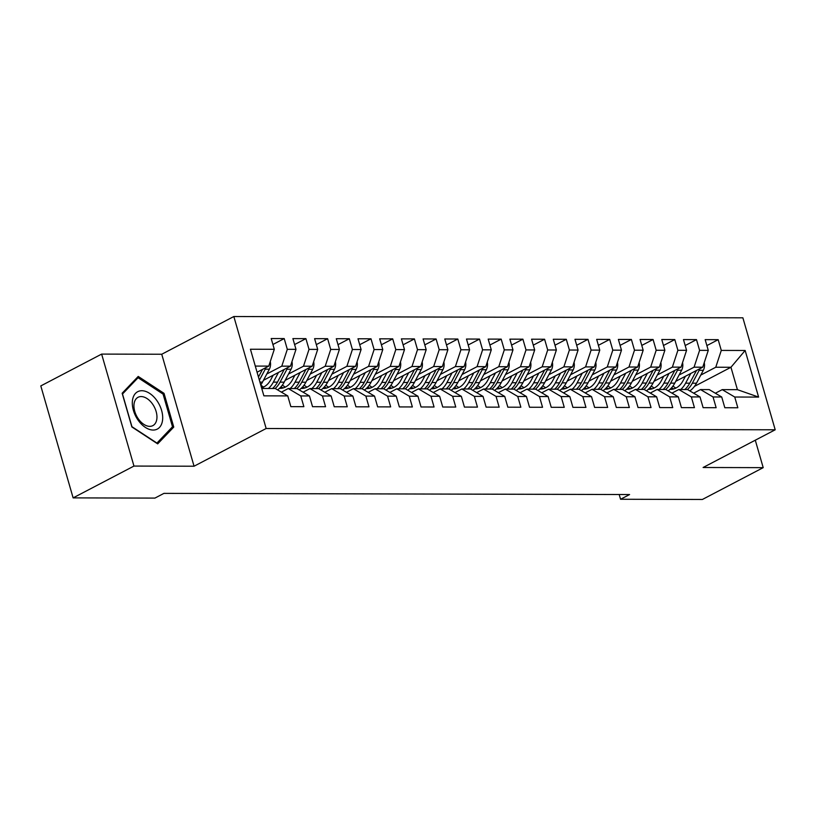 <?xml version="1.0" encoding="UTF-8"?>
<svg xmlns="http://www.w3.org/2000/svg" width="816" height="816" viewBox="0 0 816 816"><rect width="100%" height="100%" fill="white"/><g stroke="black" fill="none" stroke-linecap="round" stroke-linejoin="round"><path stroke-width="1.22" d="M101.633 354.093L133.957 466.069L194.055 466.222L161.741 354.246L101.633 354.093L40.8 385.917L73.124 497.882L154.918 498.097L163.934 493.374L629.585 494.547L620.568 499.259L702.372 499.474L763.205 467.65L755.29 440.201M161.741 354.246L233.835 316.526L742.876 317.812L775.2 429.787L266.159 428.502L233.835 316.526M694.467 386.366L730.952 367.271L745.151 350.472L721.283 350.421L718.182 339.67L705.167 339.64L708.268 350.38L699.587 350.36L696.487 339.619L683.471 339.589L686.572 350.329L677.892 350.309L674.791 339.568L661.766 339.527L664.867 350.278L656.186 350.258L653.086 339.507L640.07 339.476L643.171 350.217L634.491 350.197L631.39 339.456L618.375 339.425L621.476 350.166L612.796 350.146L609.695 339.405L596.669 339.364L599.77 350.115L591.09 350.095L587.989 339.344L574.974 339.313L578.075 350.054L569.395 350.033L566.294 339.293L553.279 339.262L556.379 350.003L547.699 349.982L544.598 339.242L531.573 339.201L534.684 349.952L526.004 349.921L522.903 339.181L509.878 339.15L512.978 349.891L504.298 349.87L501.197 339.13L488.182 339.099L491.283 349.84L482.603 349.819L479.502 339.079L466.487 339.038L469.588 349.789L460.907 349.758L457.807 339.017L444.781 338.987L447.882 349.727L439.202 349.707L436.101 338.966L423.086 338.936L426.187 349.676L417.506 349.656L414.406 338.905L401.39 338.875L404.491 349.625L395.811 349.595L392.71 338.854L379.685 338.824L382.786 349.564L374.105 349.544L371.005 338.803L357.989 338.773L361.09 349.513L352.41 349.493L349.309 338.742L336.294 338.711L339.395 349.452L330.715 349.432L327.614 338.691L314.599 338.66L317.699 349.401L309.019 349.381L305.918 338.64L292.893 338.609L295.994 349.35L287.314 349.33L284.213 338.579L271.198 338.548L274.298 349.289L268.78 366.109L255.296 366.078M745.151 350.472L758.605 397.086L734.737 397.025L722.231 389.63L715.357 393.23M274.298 349.289L250.43 349.238L263.884 395.842L287.752 395.903L290.853 406.643L303.868 406.674L300.767 395.933L309.448 395.954L312.548 406.694L325.564 406.725L322.463 395.984L331.143 396.005L334.244 406.756L347.269 406.786L344.168 396.035L352.849 396.066L355.949 406.807L368.965 406.837L365.864 396.097L374.544 396.117L377.645 406.858L390.66 406.888L387.559 396.148L396.239 396.168L399.34 406.919L412.366 406.949L409.265 396.209L417.945 396.229L421.046 406.97L434.061 407L430.96 396.26L439.64 396.28L442.741 407.021L455.756 407.051L452.656 396.311L461.336 396.331L464.437 407.082L477.462 407.113L474.351 396.372L483.031 396.392L486.132 407.133L499.157 407.164L496.057 396.423L504.737 396.443L507.838 407.184L520.853 407.225L517.752 396.474L526.432 396.494L529.533 407.245L542.548 407.276L539.447 396.535L548.128 396.556L551.228 407.296L564.254 407.327L561.153 396.586L569.833 396.607L572.934 407.347L585.949 407.388L582.848 396.637L591.529 396.658L594.629 407.408L607.645 407.439L604.544 396.698L613.224 396.719L616.325 407.459L629.35 407.49L626.249 396.749L634.93 396.77L638.03 407.51L651.046 407.551L647.945 396.8L656.625 396.821L659.726 407.572L672.741 407.602L669.64 396.862L678.32 396.882L681.421 407.623L694.436 407.653L691.336 396.913L700.016 396.933L703.117 407.674L716.142 407.714L713.041 396.964L721.721 396.994L724.822 407.735L737.837 407.765L734.737 397.025M266.801 373.993L281.795 366.149L290.476 366.17L263.446 380.307M287.314 349.33L281.795 366.149M295.994 349.35L290.476 366.17M261.752 388.477L275.247 388.508L287.752 395.903M288.497 374.044L303.501 366.2L312.181 366.221L285.151 380.358M309.019 349.381L303.501 366.2M317.699 349.401L312.181 366.221M300.767 395.933L288.262 388.538L281.387 392.139M288.262 388.538L296.942 388.559L309.448 395.954M310.202 374.095L325.196 366.251L333.877 366.272L306.847 380.419M330.715 349.432L325.196 366.251M339.395 349.452L333.877 366.272M322.463 395.984L309.958 388.6L303.083 392.19M309.958 388.6L318.638 388.62L331.143 396.005M331.898 374.156L346.892 366.313L355.572 366.333L328.542 380.47M352.41 349.493L346.892 366.313M361.09 349.513L355.572 366.333M344.168 396.035L331.663 388.651L324.778 392.251M331.663 388.651L340.343 388.671L352.849 396.066M353.593 374.207L368.587 366.364L377.267 366.384L350.248 380.521M374.105 349.544L368.587 366.364M382.786 349.564L377.267 366.384M365.864 396.097L353.359 388.702L346.484 392.302M353.359 388.702L362.039 388.722L374.544 396.117M375.299 374.258L390.293 366.415L398.973 366.435L371.943 380.582M395.811 349.595L390.293 366.415M404.491 349.625L398.973 366.435M387.559 396.148L375.054 388.763L368.179 392.353M375.054 388.763L383.734 388.783L396.239 396.168M396.994 374.32L411.988 366.476L420.668 366.496L393.638 380.633M417.506 349.656L411.988 366.476M426.187 349.676L420.668 366.496M409.265 396.209L396.76 388.814L389.875 392.414M396.76 388.814L405.43 388.834L417.945 396.229M418.69 374.371L433.684 366.527L442.364 366.547L415.334 380.684M439.202 349.707L433.684 366.527M447.882 349.727L442.364 366.547M430.96 396.26L418.455 388.865L411.58 392.465M418.455 388.865L427.135 388.885L439.64 396.28M440.395 374.422L455.389 366.578L464.069 366.608L437.039 380.746M460.907 349.758L455.389 366.578M469.588 349.789L464.069 366.608M452.656 396.311L440.15 388.926L433.276 392.516M440.15 388.926L448.831 388.946L461.336 396.331M462.091 374.483L477.085 366.639L485.765 366.659L458.735 380.797M482.603 349.819L477.085 366.639M491.283 349.84L485.765 366.659M474.351 396.372L461.846 388.977L454.971 392.578M461.846 388.977L470.526 388.997L483.031 396.392M483.786 374.534L498.78 366.69L507.46 366.71L480.43 380.848M504.298 349.87L498.78 366.69M512.978 349.891L507.46 366.71M496.057 396.423L483.551 389.028L476.666 392.629M483.551 389.028L492.232 389.048L504.737 396.443M505.481 374.585L520.486 366.741L529.156 366.772L502.136 380.909M526.004 349.921L520.486 366.741M534.684 349.952L529.156 366.772M517.752 396.474L505.247 389.089L498.372 392.68M505.247 389.089L513.927 389.11L526.432 396.494M527.187 374.646L542.181 366.802L550.861 366.823L523.831 380.96M547.699 349.982L542.181 366.802M556.379 350.003L550.861 366.823M539.447 396.535L526.942 389.14L520.067 392.741M526.942 389.14L535.622 389.161L548.128 396.556M548.882 374.697L563.876 366.853L572.557 366.874L545.527 381.011M569.395 350.033L563.876 366.853M578.075 350.054L572.557 366.874M561.153 396.586L548.648 389.191L541.763 392.792M548.648 389.191L557.328 389.212L569.833 396.607M570.578 374.748L585.572 366.904L594.252 366.935L567.232 381.072M591.09 350.095L585.572 366.904M599.77 350.115L594.252 366.935M582.848 396.637L570.343 389.252L563.468 392.843M570.343 389.252L579.023 389.273L591.529 396.658M592.283 374.809L607.277 366.965L615.958 366.986L588.928 381.123M612.796 350.146L607.277 366.965M621.476 350.166L615.958 366.986M604.544 396.698L592.039 389.303L585.164 392.904M592.039 389.303L600.719 389.324L613.224 396.719M613.979 374.86L628.973 367.016L637.653 367.037L610.623 381.174M634.491 350.197L628.973 367.016M643.171 350.217L637.653 367.037M626.249 396.749L613.734 389.354L606.859 392.955M613.734 389.354L622.414 389.385L634.93 396.77M635.674 374.921L650.668 367.078L659.348 367.098L632.318 381.235M656.186 350.258L650.668 367.078M664.867 350.278L659.348 367.098M647.945 396.8L635.44 389.416L628.565 393.006M635.44 389.416L644.12 389.436L656.625 396.821M657.38 374.972L672.374 367.129L681.054 367.149L654.024 381.286M677.892 350.309L672.374 367.129M686.572 350.329L681.054 367.149M669.64 396.862L657.135 389.467L650.26 393.067M657.135 389.467L665.815 389.487L678.32 396.882M679.075 375.023L694.069 367.18L702.749 367.2L675.719 381.337M699.587 350.36L694.069 367.18M708.268 350.38L702.749 367.2M691.336 396.913L678.83 389.518L671.956 393.118M678.83 389.518L687.511 389.548L700.016 396.933M700.771 375.085L715.765 367.241L730.952 367.271L737.419 389.671L722.231 389.63M721.283 350.421L715.765 367.241M713.041 396.964L700.536 389.579L693.651 393.169M700.536 389.579L709.216 389.599L721.721 396.994M133.957 466.069L73.124 497.882M775.2 429.787L703.106 467.497L763.205 467.65M194.055 466.222L266.159 428.502M619.201 494.527L620.568 499.259M257.071 372.239L268.78 366.109M758.605 397.086L737.419 389.671M173.757 427.074L164.026 393.343L138.22 376.431L122.145 393.241L131.876 426.962L157.682 443.873L173.757 427.074L170.697 428.675M718.182 339.67L706.88 345.586M696.487 339.619L685.185 345.535M674.791 339.568L663.49 345.474M653.086 339.507L641.784 345.423M631.39 339.456L620.089 345.372M609.695 339.405L598.393 345.311M587.989 339.344L576.688 345.26M566.294 339.293L554.992 345.209M544.598 339.242L533.297 345.148M522.903 339.181L511.591 345.097M501.197 339.13L489.896 345.046M479.502 339.079L468.2 344.984M457.807 339.017L446.505 344.933M436.101 338.966L424.799 344.872M414.406 338.905L403.104 344.821M392.71 338.854L381.409 344.77M371.005 338.803L359.703 344.709M349.309 338.742L338.008 344.658M327.614 338.691L316.312 344.607M305.918 338.64L294.607 344.546M284.213 338.579L272.911 344.495M162.853 393.965L164.026 393.343M685.42 376.268L683.053 380.715A20.624 15.341 90.1 0 1 670.517 389.375A20.624 15.341 90.1 0 1 669.997 389.365M690.764 373.473L685.613 383.163A24.847 18.482 90.1 0 1 680.697 389.528M704.228 362.692A8.609 6.406 90.1 0 1 703.331 370.27L696.466 383.194A24.847 18.482 90.1 0 1 689.816 390.905M675.944 388.059A20.624 15.341 90.1 0 1 672.976 386.019M696.476 370.484L689.734 383.173A24.847 18.482 90.1 0 1 684.818 389.538M670.711 388.691A20.624 15.341 -89.9 0 0 672.578 389.201M687.419 389.548A24.847 18.482 -89.9 0 0 692.345 383.183L699.2 370.26A8.609 6.406 -89.9 0 0 699.853 368.72M673.883 388.885A20.624 15.341 90.1 0 1 671.486 387.875M663.724 376.217L661.358 380.664A20.624 15.341 90.1 0 1 648.822 389.324A20.624 15.341 90.1 0 1 648.292 389.314M669.059 373.422L663.918 383.112A24.847 18.482 90.1 0 1 658.991 389.477M682.533 362.641A8.609 6.406 90.1 0 1 681.625 370.209L674.761 383.143A24.847 18.482 90.1 0 1 668.12 390.844M654.248 388.008A20.624 15.341 90.1 0 1 651.28 385.968M674.781 370.433L668.039 383.122A24.847 18.482 90.1 0 1 663.112 389.487M649.006 388.63A20.624 15.341 -89.9 0 0 650.882 389.14M665.723 389.487A24.847 18.482 -89.9 0 0 670.64 383.132L677.504 370.199A8.609 6.406 -89.9 0 0 678.157 368.659M652.188 388.834A20.624 15.341 90.1 0 1 649.791 387.814M642.029 376.156L639.662 380.613A20.624 15.341 90.1 0 1 627.127 389.273A20.624 15.341 90.1 0 1 626.596 389.252M647.363 373.361L642.212 383.061A24.847 18.482 90.1 0 1 637.296 389.416M660.827 362.579A8.609 6.406 90.1 0 1 659.93 370.158L653.065 383.081A24.847 18.482 90.1 0 1 646.415 390.793M632.553 387.947A20.624 15.341 90.1 0 1 629.585 385.907M653.075 370.372L646.343 383.071A24.847 18.482 90.1 0 1 641.417 389.426M627.31 388.579A20.624 15.341 -89.9 0 0 629.187 389.089M644.018 389.436A24.847 18.482 -89.9 0 0 648.944 383.071L655.809 370.148A8.609 6.406 -89.9 0 0 656.462 368.608M630.493 388.773A20.624 15.341 90.1 0 1 628.085 387.763M138.128 420.199A21.114 13.138 62.4 0 0 159.467 427.441A21.114 13.138 62.4 0 0 156.876 400.585A21.114 13.138 62.4 0 0 135.538 393.343A21.114 13.138 62.4 0 0 138.128 420.199M138.353 418.894A15.983 9.945 62.4 0 0 152.857 425.626A15.983 9.945 62.4 0 0 152.551 404.042A15.983 9.945 62.4 0 0 138.037 397.3A15.983 9.945 62.4 0 0 138.353 418.894M138.067 377.716L163.078 394.108L172.502 426.778L156.937 443.068L131.927 426.676L122.502 394.006L138.067 377.716L135.915 378.848M620.323 376.105L617.967 380.552A20.624 15.341 90.1 0 1 605.421 389.212A20.624 15.341 90.1 0 1 604.901 389.201M625.668 373.31L620.517 383A24.847 18.482 90.1 0 1 615.601 389.365M639.132 362.528A8.609 6.406 90.1 0 1 638.234 370.107L631.37 383.03A24.847 18.482 90.1 0 1 624.719 390.742M610.858 387.896A20.624 15.341 90.1 0 1 607.879 385.856M631.38 370.321L624.638 383.01A24.847 18.482 90.1 0 1 619.721 389.375M605.615 388.528A20.624 15.341 -89.9 0 0 607.492 389.038M622.322 389.375A24.847 18.482 -89.9 0 0 627.249 383.02L634.114 370.097A8.609 6.406 -89.9 0 0 634.756 368.557M608.787 388.722A20.624 15.341 90.1 0 1 606.39 387.702M598.628 376.054L596.261 380.501A20.624 15.341 90.1 0 1 583.726 389.161A20.624 15.341 90.1 0 1 583.195 389.15M603.962 373.259L598.822 382.949A24.847 18.482 90.1 0 1 593.895 389.303M617.437 362.477A8.609 6.406 90.1 0 1 616.529 370.046L609.664 382.979A24.847 18.482 90.1 0 1 603.024 390.68M589.152 387.845A20.624 15.341 90.1 0 1 586.184 385.805M609.685 370.27L602.942 382.959A24.847 18.482 90.1 0 1 598.026 389.324M583.909 388.467A20.624 15.341 -89.9 0 0 585.786 388.977M600.627 389.324A24.847 18.482 -89.9 0 0 605.543 382.969L612.408 370.036A8.609 6.406 -89.9 0 0 613.061 368.495M587.092 388.671A20.624 15.341 90.1 0 1 584.695 387.651M576.932 375.992L574.566 380.45A20.624 15.341 90.1 0 1 562.03 389.11A20.624 15.341 90.1 0 1 561.5 389.089M582.267 373.198L577.126 382.898A24.847 18.482 90.1 0 1 572.2 389.252M595.731 362.416A8.609 6.406 90.1 0 1 594.833 369.995L587.969 382.918A24.847 18.482 90.1 0 1 581.318 390.629M567.457 387.784A20.624 15.341 90.1 0 1 564.488 385.744M587.989 370.209L581.247 382.908A24.847 18.482 90.1 0 1 576.32 389.263M562.214 388.416A20.624 15.341 -89.9 0 0 564.091 388.926M578.921 389.273A24.847 18.482 -89.9 0 0 583.848 382.908L590.713 369.985A8.609 6.406 -89.9 0 0 591.365 368.444M565.396 388.61A20.624 15.341 90.1 0 1 562.989 387.6M555.227 375.941L552.871 380.389A20.624 15.341 90.1 0 1 540.325 389.048A20.624 15.341 90.1 0 1 539.804 389.038M560.572 373.147L555.421 382.837A24.847 18.482 90.1 0 1 550.504 389.201M574.036 362.365A8.609 6.406 90.1 0 1 573.138 369.944L566.273 382.867A24.847 18.482 90.1 0 1 559.623 390.578M545.761 387.733A20.624 15.341 90.1 0 1 542.783 385.693M566.284 370.158L559.541 382.847A24.847 18.482 90.1 0 1 554.625 389.212M540.518 388.365A20.624 15.341 -89.9 0 0 542.395 388.865M557.226 389.212A24.847 18.482 -89.9 0 0 562.153 382.857L569.017 369.934A8.609 6.406 -89.9 0 0 569.67 368.393M543.691 388.559A20.624 15.341 90.1 0 1 541.294 387.539M533.531 375.88L531.165 380.338A20.624 15.341 90.1 0 1 518.629 388.997A20.624 15.341 90.1 0 1 518.109 388.987M538.876 373.096L533.725 382.786A24.847 18.482 90.1 0 1 528.799 389.14M552.34 362.314A8.609 6.406 90.1 0 1 551.443 369.883L544.578 382.816A24.847 18.482 90.1 0 1 537.928 390.517M524.056 387.682A20.624 15.341 90.1 0 1 521.087 385.642M544.588 370.107L537.846 382.796A24.847 18.482 90.1 0 1 532.93 389.15M518.823 388.304A20.624 15.341 -89.9 0 0 520.69 388.814M535.531 389.161A24.847 18.482 -89.9 0 0 540.447 382.806L547.312 369.872A8.609 6.406 -89.9 0 0 547.964 368.332M521.995 388.508A20.624 15.341 90.1 0 1 519.598 387.488M511.836 375.829L509.47 380.287A20.624 15.341 90.1 0 1 496.934 388.946A20.624 15.341 90.1 0 1 496.403 388.926M517.171 373.034L512.03 382.735A24.847 18.482 90.1 0 1 507.103 389.089M530.645 362.253A8.609 6.406 90.1 0 1 529.737 369.832L522.872 382.755A24.847 18.482 90.1 0 1 516.222 390.466M502.36 387.62A20.624 15.341 90.1 0 1 499.392 385.58M522.893 370.046L516.151 382.745A24.847 18.482 90.1 0 1 511.224 389.099M497.117 388.253A20.624 15.341 -89.9 0 0 498.994 388.763M513.835 389.11A24.847 18.482 -89.9 0 0 518.752 382.745L525.616 369.821A8.609 6.406 -89.9 0 0 526.269 368.281M500.3 388.447A20.624 15.341 90.1 0 1 497.903 387.437M490.13 375.778L487.774 380.225A20.624 15.341 90.1 0 1 475.238 388.885A20.624 15.341 90.1 0 1 474.708 388.875M495.475 372.983L490.324 382.673A24.847 18.482 90.1 0 1 485.408 389.038M508.939 362.202A8.609 6.406 90.1 0 1 508.042 369.781L501.177 382.704A24.847 18.482 90.1 0 1 494.527 390.415M480.665 387.569A20.624 15.341 90.1 0 1 477.686 385.529M501.187 369.995L494.455 382.684A24.847 18.482 90.1 0 1 489.529 389.048M475.422 388.202A20.624 15.341 -89.9 0 0 477.299 388.702M492.13 389.048A24.847 18.482 -89.9 0 0 497.056 382.694L503.921 369.77A8.609 6.406 -89.9 0 0 504.574 368.23M478.594 388.396A20.624 15.341 90.1 0 1 476.197 387.376M468.435 375.717L466.069 380.174A20.624 15.341 90.1 0 1 453.533 388.834A20.624 15.341 90.1 0 1 453.013 388.824M473.78 372.932L468.629 382.622A24.847 18.482 90.1 0 1 463.712 388.977M487.244 362.151A8.609 6.406 90.1 0 1 486.346 369.719L479.482 382.653A24.847 18.482 90.1 0 1 472.831 390.354M458.959 387.518A20.624 15.341 90.1 0 1 455.991 385.478M479.492 369.934L472.75 382.633A24.847 18.482 90.1 0 1 467.833 388.987M453.727 388.141A20.624 15.341 -89.9 0 0 455.593 388.651M470.434 388.997A24.847 18.482 -89.9 0 0 475.361 382.643L482.215 369.709A8.609 6.406 -89.9 0 0 482.868 368.169M456.899 388.345A20.624 15.341 90.1 0 1 454.502 387.325M446.74 375.666L444.373 380.123A20.624 15.341 90.1 0 1 431.837 388.783A20.624 15.341 90.1 0 1 431.307 388.763M452.074 372.871L446.933 382.571A24.847 18.482 90.1 0 1 442.007 388.926M465.548 362.09A8.609 6.406 90.1 0 1 464.641 369.668L457.776 382.592A24.847 18.482 90.1 0 1 451.136 390.303M437.264 387.457A20.624 15.341 90.1 0 1 434.296 385.417M457.796 369.883L451.054 382.582A24.847 18.482 90.1 0 1 446.128 388.936M432.021 388.09A20.624 15.341 -89.9 0 0 433.898 388.6M448.739 388.946A24.847 18.482 -89.9 0 0 453.655 382.582L460.52 369.658A8.609 6.406 -89.9 0 0 461.173 368.118M435.203 388.283A20.624 15.341 90.1 0 1 432.806 387.274M425.044 375.615L422.678 380.062A20.624 15.341 90.1 0 1 410.142 388.722A20.624 15.341 90.1 0 1 409.612 388.712M430.379 372.82L425.228 382.51A24.847 18.482 90.1 0 1 420.311 388.875M443.843 362.039A8.609 6.406 90.1 0 1 442.945 369.617L436.081 382.541A24.847 18.482 90.1 0 1 429.43 390.252M415.568 387.406A20.624 15.341 90.1 0 1 412.6 385.366M436.091 369.832L429.359 382.52A24.847 18.482 90.1 0 1 424.432 388.885M410.326 388.039A20.624 15.341 -89.9 0 0 412.202 388.538M427.033 388.885A24.847 18.482 -89.9 0 0 431.96 382.531L438.824 369.607A8.609 6.406 -89.9 0 0 439.477 368.057M413.508 388.232A20.624 15.341 90.1 0 1 411.101 387.212M403.339 375.554L400.982 380.011A20.624 15.341 90.1 0 1 388.436 388.671A20.624 15.341 90.1 0 1 387.916 388.661M408.683 372.769L403.532 382.459A24.847 18.482 90.1 0 1 398.616 388.814M422.147 361.988A8.609 6.406 90.1 0 1 421.25 369.556L414.385 382.49A24.847 18.482 90.1 0 1 407.735 390.191M393.873 387.355A20.624 15.341 90.1 0 1 390.895 385.315M414.395 369.77L407.653 382.469A24.847 18.482 90.1 0 1 402.737 388.824M388.63 387.977A20.624 15.341 -89.9 0 0 390.507 388.487M405.338 388.834A24.847 18.482 -89.9 0 0 410.264 382.48L417.129 369.546A8.609 6.406 -89.9 0 0 417.772 368.006M391.802 388.181A20.624 15.341 90.1 0 1 389.405 387.161M381.643 375.503L379.277 379.95A20.624 15.341 90.1 0 1 366.741 388.62A20.624 15.341 90.1 0 1 366.211 388.6M386.978 372.708L381.837 382.408A24.847 18.482 90.1 0 1 376.91 388.763M400.452 361.927A8.609 6.406 90.1 0 1 399.544 369.505L392.69 382.429A24.847 18.482 90.1 0 1 386.039 390.14M372.167 387.294A20.624 15.341 90.1 0 1 369.199 385.254M392.7 369.719L385.958 382.418A24.847 18.482 90.1 0 1 381.041 388.773M366.925 387.926A20.624 15.341 -89.9 0 0 368.801 388.436M383.642 388.783A24.847 18.482 -89.9 0 0 388.559 382.418L395.423 369.495A8.609 6.406 -89.9 0 0 396.076 367.955M370.107 388.12A20.624 15.341 90.1 0 1 367.71 387.11M359.948 375.452L357.581 379.899A20.624 15.341 90.1 0 1 345.046 388.559A20.624 15.341 90.1 0 1 344.515 388.549M365.282 372.657L360.142 382.347A24.847 18.482 90.1 0 1 355.215 388.712M378.757 361.876A8.609 6.406 90.1 0 1 377.849 369.444L370.984 382.378A24.847 18.482 90.1 0 1 364.334 390.089M350.472 387.243A20.624 15.341 90.1 0 1 347.504 385.203M371.005 369.668L364.262 382.357A24.847 18.482 90.1 0 1 359.336 388.722M345.229 387.875A20.624 15.341 -89.9 0 0 347.106 388.375M361.947 388.722A24.847 18.482 -89.9 0 0 366.863 382.367L373.728 369.434A8.609 6.406 -89.9 0 0 374.381 367.894M348.412 388.069A20.624 15.341 90.1 0 1 346.004 387.049M338.242 375.391L335.886 379.848A20.624 15.341 90.1 0 1 323.34 388.508A20.624 15.341 90.1 0 1 322.82 388.498M343.587 372.606L338.436 382.296A24.847 18.482 90.1 0 1 333.52 388.651M357.051 361.825A8.609 6.406 90.1 0 1 356.153 369.393L349.289 382.327A24.847 18.482 90.1 0 1 342.638 390.028M328.777 387.192A20.624 15.341 90.1 0 1 325.798 385.152M349.299 369.607L342.557 382.306A24.847 18.482 90.1 0 1 337.64 388.661M323.534 387.814A20.624 15.341 -89.9 0 0 325.411 388.324M340.241 388.671A24.847 18.482 -89.9 0 0 345.168 382.316L352.033 369.383A8.609 6.406 -89.9 0 0 352.685 367.843M326.706 388.008A20.624 15.341 90.1 0 1 324.309 386.998M316.547 375.34L314.18 379.787A20.624 15.341 90.1 0 1 301.645 388.447A20.624 15.341 90.1 0 1 301.124 388.436M321.892 372.545L316.741 382.245A24.847 18.482 90.1 0 1 311.814 388.6M335.356 361.763A8.609 6.406 90.1 0 1 334.458 369.342L327.593 382.265A24.847 18.482 90.1 0 1 320.943 389.977M307.071 387.131A20.624 15.341 90.1 0 1 304.103 385.091M327.604 369.556L320.861 382.255A24.847 18.482 90.1 0 1 315.945 388.61M301.838 387.763A20.624 15.341 -89.9 0 0 303.705 388.273M318.546 388.62A24.847 18.482 -89.9 0 0 323.462 382.255L330.327 369.332A8.609 6.406 -89.9 0 0 330.98 367.792M305.011 387.957A20.624 15.341 90.1 0 1 302.614 386.947M294.851 375.289L292.485 379.736A20.624 15.341 90.1 0 1 279.949 388.396A20.624 15.341 90.1 0 1 279.419 388.385M300.186 372.494L295.045 382.184A24.847 18.482 90.1 0 1 290.119 388.549M313.66 361.712A8.609 6.406 90.1 0 1 312.752 369.281L305.888 382.214A24.847 18.482 90.1 0 1 299.237 389.926M285.376 387.08A20.624 15.341 90.1 0 1 282.407 385.04M305.908 369.505L299.166 382.194A24.847 18.482 90.1 0 1 294.239 388.559M280.133 387.712A20.624 15.341 -89.9 0 0 282.01 388.212M296.851 388.559A24.847 18.482 -89.9 0 0 301.767 382.204L308.632 369.271A8.609 6.406 -89.9 0 0 309.284 367.73M283.315 387.906A20.624 15.341 90.1 0 1 280.918 386.886M273.156 375.227L270.79 379.685A20.624 15.341 90.1 0 1 261.579 387.865A20.624 15.341 90.1 0 0 261.61 387.845M278.491 372.433L273.34 382.133A24.847 18.482 90.1 0 1 268.423 388.487M291.955 361.651A8.609 6.406 90.1 0 1 291.057 369.23L284.192 382.163A24.847 18.482 90.1 0 1 277.542 389.864M263.68 387.029A20.624 15.341 90.1 0 1 260.763 385.03M284.203 369.444L277.471 382.143A24.847 18.482 90.1 0 1 272.544 388.498M275.145 388.508A24.847 18.482 -89.9 0 0 280.072 382.153L286.936 369.22A8.609 6.406 -89.9 0 0 287.589 367.679M270.259 361.6A8.609 6.406 90.1 0 1 269.362 369.179L262.497 382.102A24.847 18.482 90.1 0 1 260.732 384.948M262.507 369.393L258.448 377.033M259.376 380.215L265.241 369.169A8.609 6.406 -89.9 0 0 265.883 367.628M689.734 383.173L685.613 383.163M696.466 383.194L692.345 383.183M703.331 370.27L699.2 370.26M668.039 383.122L663.918 383.112M674.761 383.143L670.64 383.132M681.625 370.209L677.504 370.199M646.343 383.071L642.212 383.061M653.065 383.081L648.944 383.071M659.93 370.158L655.809 370.148M624.638 383.01L620.517 383M631.37 383.03L627.249 383.02M638.234 370.107L634.114 370.097M602.942 382.959L598.822 382.949M609.664 382.979L605.543 382.969M616.529 370.046L612.408 370.036M581.247 382.908L577.126 382.898M587.969 382.918L583.848 382.908M594.833 369.995L590.713 369.985M559.541 382.847L555.421 382.837M566.273 382.867L562.153 382.857M573.138 369.944L569.017 369.934M537.846 382.796L533.725 382.786M544.578 382.816L540.447 382.806M551.443 369.883L547.312 369.872M516.151 382.745L512.03 382.735M522.872 382.755L518.752 382.745M529.737 369.832L525.616 369.821M494.455 382.684L490.324 382.673M501.177 382.704L497.056 382.694M508.042 369.781L503.921 369.77M472.75 382.633L468.629 382.622M479.482 382.653L475.361 382.643M486.346 369.719L482.215 369.709M451.054 382.582L446.933 382.571M457.776 382.592L453.655 382.582M464.641 369.668L460.52 369.658M429.359 382.52L425.228 382.51M436.081 382.541L431.96 382.531M442.945 369.617L438.824 369.607M407.653 382.469L403.532 382.459M414.385 382.49L410.264 382.48M421.25 369.556L417.129 369.546M385.958 382.418L381.837 382.408M392.69 382.429L388.559 382.418M399.544 369.505L395.423 369.495M364.262 382.357L360.142 382.347M370.984 382.378L366.863 382.367M377.849 369.444L373.728 369.434M342.557 382.306L338.436 382.296M349.289 382.327L345.168 382.316M356.153 369.393L352.033 369.383M320.861 382.255L316.741 382.245M327.593 382.265L323.462 382.255M334.458 369.342L330.327 369.332M299.166 382.194L295.045 382.184M305.888 382.214L301.767 382.204M312.752 369.281L308.632 369.271M277.471 382.143L273.34 382.133M284.192 382.163L280.072 382.153M291.057 369.23L286.936 369.22M262.497 382.102L259.916 382.102M269.362 369.179L265.241 369.169"/></g></svg>
